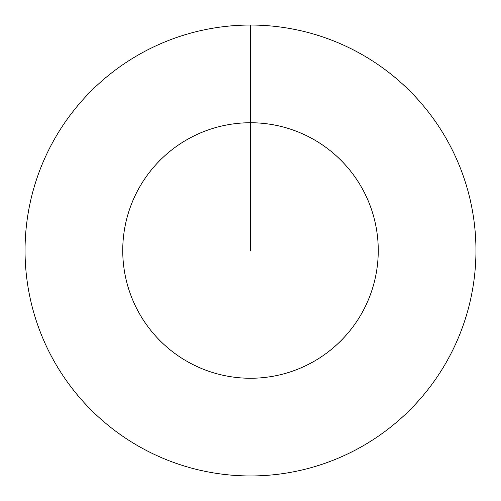 <?xml version="1.0" encoding="UTF-8"?>
<svg xmlns="http://www.w3.org/2000/svg" width="501" height="501" viewBox="0 0 501 501"><rect width="100%" height="100%" fill="white"/><g stroke="black" fill="none" stroke-linecap="round" stroke-linejoin="round"><path stroke-width="0.75" d="M250.5 250.5L250.5 122.745A127.755 127.755 0 0 1 378.255 250.5A127.755 127.755 0 0 1 250.5 378.255A127.755 127.755 0 0 1 122.745 250.5A127.755 127.755 0 0 1 250.5 122.745L250.5 25.05A225.45 225.45 0 0 1 475.95 250.5A225.45 225.45 0 0 1 250.5 475.95A225.45 225.45 0 0 1 25.05 250.5A225.45 225.45 0 0 1 250.5 25.05"/></g></svg>
